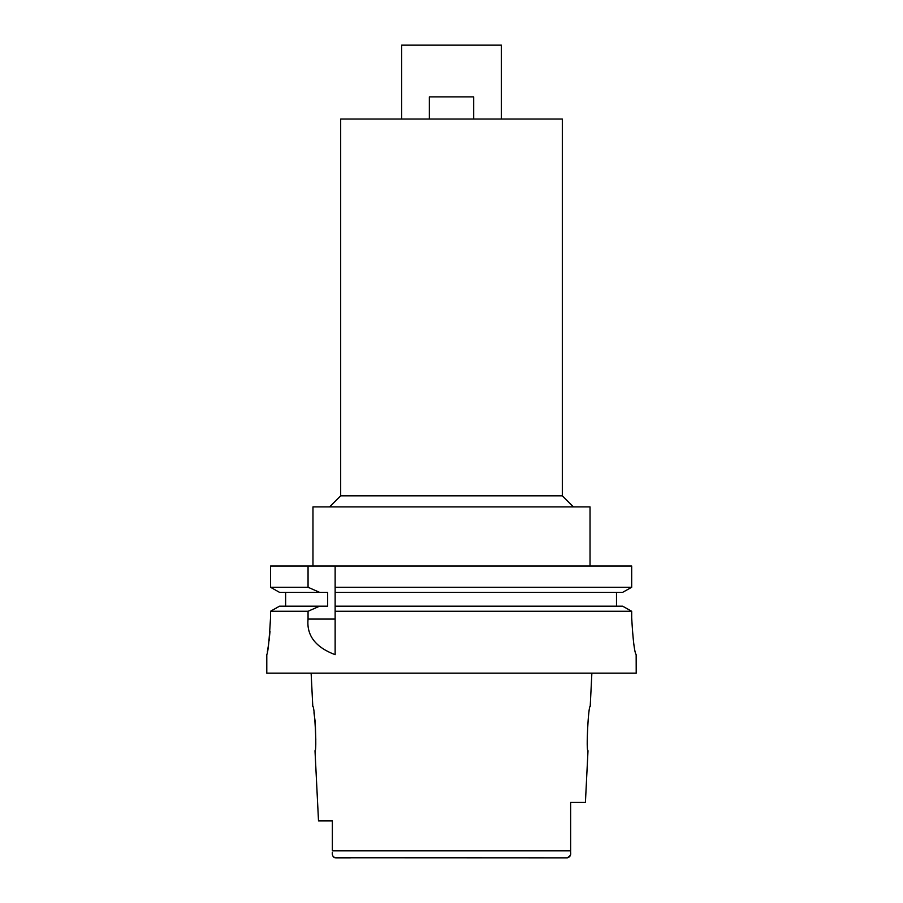 <?xml version="1.0" encoding="UTF-8"?>
<svg xmlns="http://www.w3.org/2000/svg" width="903" height="903" viewBox="0 0 903 903"><rect width="100%" height="100%" fill="white"/><g stroke="black" fill="none" stroke-linecap="round" stroke-linejoin="round"><path stroke-width="1.35" d="M334.9 857.76L567.321 857.85L570.312 855.468M350.398 857.85L335.679 857.85C333.083 857.139 331.977 855.355 332.36 852.477L332.36 852.33M332.36 830.918L332.36 840.885M332.36 820.906L318.511 820.906L332.36 820.906L332.36 850.829L570.64 850.829L570.64 834.79L570.64 851.382M552.602 857.85L567.321 857.85C569.917 857.139 571.023 855.355 570.64 852.477L570.64 851.935M332.722 855.581L333.038 856.304M333.512 856.958L334.144 857.455M318.511 820.906L315 750.72C317.043 752.03 314.662 705.096 312.788 706.394L311.129 673.141M313.973 712.681L315.215 722.095M315.294 722.931L315.79 739.794M591.871 673.141L590.212 706.394C588.372 704.904 585.945 752.12 588 750.72L585.415 802.44L570.64 802.44L570.64 850.829M501.368 119.027L501.368 45.15L401.632 45.15L401.632 119.027M562.321 495.826L562.321 119.027L340.679 119.027L340.679 495.826L562.321 495.826L573.405 506.91M590.031 566.012L590.031 506.91L312.969 506.91L312.969 566.012M622.664 606.195L631.682 611.263L622.664 606.195L335.137 606.195L335.137 587.266L631.682 587.266L631.682 566.012L270.528 566.012L270.528 587.266L279.501 592.334L270.528 587.266L308.058 587.266L319.56 592.334L327.665 592.334L327.665 606.195L279.501 606.195L270.528 611.263L279.501 606.195M335.137 587.266L335.137 566.012M335.137 606.195L335.137 654.596M335.137 588.993L335.137 590.686M335.137 607.866L335.137 611.263L631.682 611.263L631.682 617.731C632.969 640.069 634.47 652.384 636.163 654.675L636.209 673.141L266.791 673.141L266.791 654.675M631.682 566.012L631.682 587.266L622.664 592.334L631.682 587.266M616.501 592.334L616.501 606.195M285.63 606.195L285.63 592.334M270.528 617.731C269.275 640.148 268.033 652.463 266.791 654.675C268.033 652.451 269.275 640.137 270.528 617.731L270.528 611.263L308.058 611.263L308.058 619.074C306.456 635.407 315.474 647.282 335.137 654.675M308.058 566.012L308.058 587.266M288.96 611.263L308.058 611.263L319.56 606.195M267.367 651.729L268.439 645.318M269.06 640.825L270.02 631.332M335.137 592.334L622.664 592.334M631.705 620.395L631.682 617.731M279.501 592.334L319.56 592.334M429.331 119.027L429.331 96.869L473.669 96.869L473.669 119.027M308.058 619.074L335.137 619.074M340.679 495.826L329.595 506.91"/></g></svg>
